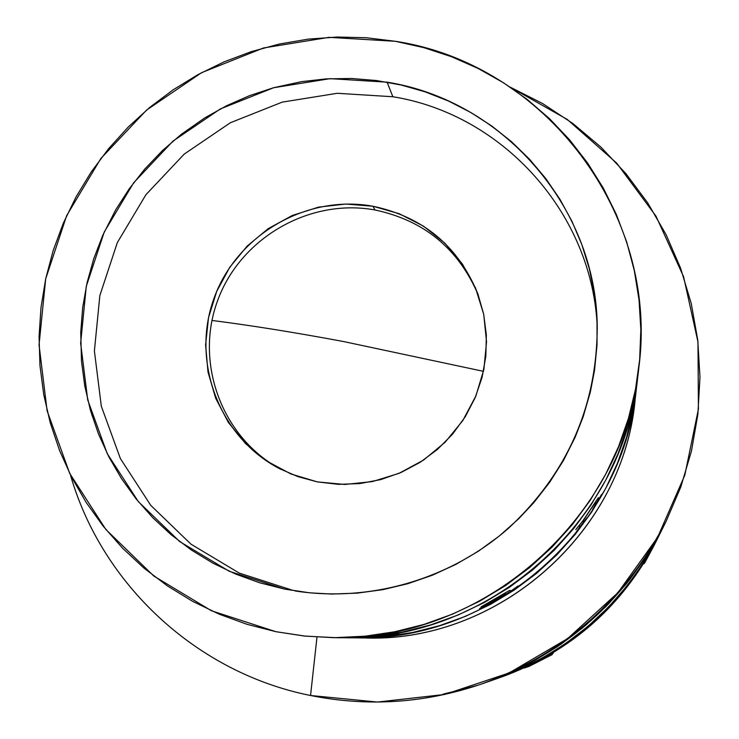<?xml version="1.0" encoding="UTF-8"?>
<svg xmlns="http://www.w3.org/2000/svg" width="739" height="739" viewBox="0 0 739 739"><rect width="100%" height="100%" fill="white"/><g stroke="black" fill="none" stroke-linecap="round" stroke-linejoin="round"><path stroke-width="1.11" d="M310.556 695.501L316.985 637.083L310.556 695.501C196.389 672.786 101.659 584.087 70.427 474.872C101.659 584.087 196.389 672.786 310.556 695.501L377.49 702.05L444.647 694.466L509.023 672.998L567.681 638.542L617.97 592.641L657.59 537.364L684.794 475.242L698.42 409.092L697.967 341.908L683.566 276.654L656.01 216.185L616.64 163.06L567.275 119.45L510.122 87.091L542.518 103.497L572.873 123.524L600.761 146.959L625.813 173.499L647.678 202.828L666.051 234.577L680.656 268.331L691.279 303.655L697.755 340.097L699.972 377.149L697.865 414.32L691.455 451.104L680.804 486.992L666.051 521.494C625.684 599.431 564.31 653.562 481.939 683.871C425.507 703.186 368.373 707.066 310.556 695.501M442.892 694.207L473.145 686.651M485.412 682.651L502.548 676.111L530.796 662.698L557.603 646.542L582.701 627.808L605.823 606.673L626.737 583.376L645.23 558.13L664.361 524.884M485.763 682.522C565.621 653.147 625.111 600.678 664.241 525.124C625.111 600.678 565.621 653.147 485.763 682.522L481.939 683.871M635.411 396.344C625.388 531.627 497.07 644.796 361.602 637.831M636.639 386.405L636.15 390.552C622.801 527.766 493.569 641.748 355.764 637.84C493.569 641.748 622.801 527.766 636.15 390.552L634.81 402.016C622.053 532.976 498.834 641.655 367.301 637.942L355.856 637.84M352.946 637.803L352.392 637.794L352.946 637.803M636.187 390.294L633.129 410.237L626.644 436.989L617.527 463.02L605.86 488.073L591.763 511.878L575.376 534.205L556.846 554.823L536.375 573.529L514.168 590.119L490.447 604.447L465.45 616.344L439.446 625.711L412.685 632.455L385.435 636.51L357.99 637.849L385.435 636.51L412.685 632.455L439.446 625.711L465.45 616.344L490.447 604.447L514.168 590.119L536.375 573.529L556.846 554.823L575.376 534.205L591.763 511.878L605.86 488.073L617.527 463.02L626.644 436.989L633.129 410.237L636.187 390.294M481.08 606.895L486.53 604.308L481.015 606.931L508.709 590.867L509.938 590.332L511.065 590.904L509.938 590.332M511.065 590.904L518.057 585.972L512.386 590.387L500.358 597.953L484.294 606.793L479.75 608.52L505.365 593.509L496.137 598.35M595.357 502.585L594.562 503.259M92.116 415.918L91.821 414.32M478.345 295.194C458.596 248.812 424.14 220.407 374.978 209.978L372.964 206.246C423.179 216.933 458.125 246.078 477.8 293.688L483.657 314.038L486.354 335.109L485.819 356.42L482.05 377.463L475.131 397.748L465.219 416.805L452.536 434.19L437.377 449.488L420.103 462.346L401.111 472.452L380.844 479.583L359.791 483.583L338.434 484.35L317.271 481.883L297.854 476.609L279.444 468.618C219.335 437.414 190.764 361.833 213.968 298.427C236.628 234.826 306.759 194.052 372.964 206.246L374.978 209.978C309.613 197.941 240.341 237.949 217.617 300.616C194.366 363.08 221.912 437.857 280.875 469.357M317.271 481.883L344.817 484.461L372.438 481.579L399.042 473.339L423.604 460.055L445.137 442.236L462.79 420.583L475.879 395.965L483.897 369.352L486.539 341.778L483.722 314.343L475.574 288.099L462.438 264.063L444.85 243.159L423.502 226.162L399.226 213.71L372.964 206.246L345.713 204.038L318.509 207.142L292.358 215.446L268.266 228.6L247.112 246.124L229.69 267.361L216.666 291.508L208.527 317.678L205.599 344.873L208.01 372.077L215.677 398.266L228.36 422.431L245.57 443.631L266.677 461.034L290.889 473.958L317.271 481.883M597.306 328.633C593.278 214.356 503.25 114.397 392.852 96.744L387.107 82.168C501.892 100.375 595.052 205.414 597.214 324.393C597.611 404.778 568.014 472.757 508.423 528.33C450.328 579.284 370.202 602.608 294.99 590.941L299.175 591.56M275.85 631.679L211.456 610.765L153.823 576.05L105.806 529.429L69.697 473.394L47.12 410.829L39.047 344.873L45.707 278.751L66.667 215.631L100.837 158.525L146.544 110.102L201.599 72.662L263.407 47.998L329.04 37.338L395.374 41.301C544.32 63.757 659.474 213.442 638.819 367.708C624.298 517.365 483.066 641.923 332.762 637.637L304.126 636.011L275.85 631.679L247.038 624.326L219.197 614.174L192.574 601.324L167.43 585.925L144.013 568.143L122.526 548.153L103.183 526.177L86.149 502.418L71.563 477.117L59.573 450.531L50.27 422.92L43.721 394.534L39.98 365.657L39.075 336.55L40.996 307.489L45.707 278.751L53.171 250.586L63.295 223.252L75.997 197.008L91.137 172.085L108.587 148.705L128.18 127.09L149.731 107.423L173.055 89.881L197.932 74.639L224.139 61.836L251.436 51.582L279.573 43.989L308.302 39.121L337.363 37.033L366.47 37.754L395.374 41.301L423.798 47.629L451.474 56.709L478.133 68.468L503.527 82.796L527.397 99.58L549.52 118.674L569.667 139.902L587.634 163.079L603.236 187.974L616.308 214.365L626.7 242.004L634.311 270.622L639.041 299.942L640.842 329.668L639.669 359.514L635.531 389.176L628.446 418.357L618.497 446.762L605.758 474.096L590.369 500.091L572.466 524.468L552.236 546.98L529.881 567.404L505.633 585.528L479.731 601.167L452.444 614.164L424.057 624.39L394.848 631.753L365.121 636.187L335.183 637.646L305.327 636.131L275.85 631.679M342.342 637.72L373.685 636.325L402.358 632.048L430.541 624.945L457.921 615.079L484.248 602.544L509.226 587.459L532.616 569.981L554.176 550.287L573.686 528.57L590.951 505.051L605.804 479.981L618.09 453.607L627.688 426.209L634.515 398.053L637.729 377.056L634.515 398.053L627.688 426.209L618.09 453.607L605.804 479.981L590.951 505.051L573.686 528.57L554.176 550.287L532.616 569.981L509.226 587.459L484.248 602.544L457.921 615.079L430.541 624.945L402.358 632.048L373.685 636.325L342.342 637.72M342.453 637.72C487.491 641.849 623.661 521.752 637.702 377.333C623.661 521.752 487.491 641.849 342.453 637.72L332.864 637.637M284.478 589.057L309.752 592.835L331.663 594.054L357.343 593.121L382.83 589.657L407.937 583.671L432.343 575.228L455.871 564.411L478.207 551.331L499.204 536.089L518.575 518.88L533.798 502.659L549.705 482.244L563.552 460.351L575.127 437.276L583.21 416.657L590.369 391.947L594.535 370.285L597.038 344.799L597.001 319.202L594.433 293.863L589.362 268.913L581.87 244.711L571.995 221.377L559.913 199.244L545.668 178.422L529.494 159.208L511.471 141.676L491.86 126.073L470.771 112.476L448.518 101.049L425.193 91.858L401.138 85.013L376.474 80.542L351.542 78.482L326.462 78.861L301.577 81.641L273.55 87.747L249.736 95.571L226.716 105.659L204.814 117.861L181.277 134.332L162.284 150.738L144.909 168.908L129.371 188.602L115.755 209.728L102.776 235.279L93.761 258.696L87.045 282.834L82.685 307.526L80.736 332.485L81.484 361.103L84.763 385.924L90.435 410.311L98.499 434.024L108.855 456.841L121.436 478.53L136.124 498.899L152.779 517.725L171.263 534.833L191.401 550.047L213.008 563.201L235.87 574.157L259.768 582.812L284.478 589.057L229.219 571.256L179.706 541.595L138.387 501.689L107.238 453.644L87.71 399.928L80.643 343.229L86.278 286.344L104.245 232.009L133.611 182.829L172.944 141.14L220.351 108.929L273.569 87.747L330.056 78.657L387.107 82.168L392.852 96.744L337.27 93.29L282.243 102.121L230.392 122.729L184.223 154.1L145.916 194.717L117.316 242.623L99.848 295.563L94.398 350.988L101.317 406.219L120.374 458.54L150.738 505.337L191.013 544.2L239.251 573.085L293.06 590.415L284.478 589.057M343.718 341.575C294.732 332.43 250.807 325.382 211.954 320.449C250.807 325.382 294.732 332.43 343.718 341.575L483.491 371.347L343.718 341.575M633.129 406.367L637.665 377.62M634.182 402.376L637.212 381.527L634.182 402.376M635.993 391.199L635.586 393.961M634.413 401.101L634.829 397.564M634.376 401.416L634.533 400.446M632.732 410.487L634.117 402.977M634.607 398.801L634.044 401.804M636.528 387.347L632.547 412.103M583.283 522.131L582.868 520.783L591.163 508.644L583.034 520.903L583.357 522.325L586.729 518.002L576.402 531.72L579.847 526.999L579.468 525.244L575.801 529.577L582.988 520.69L598.23 497.846L598.692 499.231L601.546 494.493M598.636 498.982L598.396 497.67M595.662 504.183L598.655 499.25M579.829 527.036L583.385 522.297M601.463 494.622L592.623 509.319L595.643 504.22L595.486 502.492L591.163 508.644M492.174 602.59L506.224 594.017L505.384 593.639L487.186 604.567L486.003 605.647L492.174 602.59M493.818 601.675L485.264 605.878M479.491 608.696L487.343 605.065M503.702 593.833L505.033 593.482M486.428 603.985L496.192 598.451L486.521 604.16M516.404 587.32L517.753 586.184M506.141 593.98L511.277 590.886M505.162 593.537L506.012 593.925M485.412 605.666L488.156 603.763M396.039 634.117L393.656 634.348M391.393 634.561L390.866 634.625L391.393 634.561M374.987 636.565L361.085 637.692L382.765 636.547L399.115 634.201L377.971 636.99L352.355 637.794L372.585 636.75L391.033 634.598M636.482 387.606L636.852 384.585L636.482 387.606M380.982 636.741L399.115 634.201M359.422 637.591L361.436 637.563M362.914 637.471L361.657 637.489M657.793 538.038L643.632 562.693L627.088 585.842L608.317 607.264L587.523 626.727L564.91 644.029L540.699 659.012L515.148 671.52L496.469 678.781L515.342 671.437L540.883 658.911L565.076 643.909L587.681 626.589L608.465 607.107L627.217 585.676L643.743 562.518L657.886 537.853M664.296 525.004L647.41 554.786L629.231 580.263L608.613 603.828L585.759 625.24L560.901 644.297L534.297 660.786L506.215 674.559L485.468 682.633M476.941 685.469L446.781 693.413M496.737 678.688C569.372 651.964 623.476 604.253 659.059 535.526C623.476 604.253 569.372 651.964 496.737 678.688L486.123 682.402M497.024 678.587L518.399 670.31L499.379 677.755M657.738 538.149C623.892 605.102 571.727 651.419 501.245 677.109L501.245 677.109M518.187 670.421L502.215 676.767C571.238 651.382 622.654 606.026 656.472 540.717L659.003 535.636M500.266 677.451L499.352 677.765M499.176 677.829L518.381 670.319M551.996 654.699L528.985 666.439L551.996 654.699L548.754 655.558L524.385 667.991L528.985 666.439L524.191 667.991L548.966 655.262L551.996 654.699L553.52 652.555L551.996 654.699M655.992 541.696L644.565 563.183L643.457 563.949L644.565 563.183L654.588 544.467M666.051 521.494L664.241 525.124M280.035 468.932L279.444 468.618M295.859 591.071L294.99 590.941M597.223 324.864L597.214 324.393M638.819 367.708L637.702 377.333M342.554 637.72L355.764 637.84M664.13 525.355L659.059 535.526"/></g></svg>
